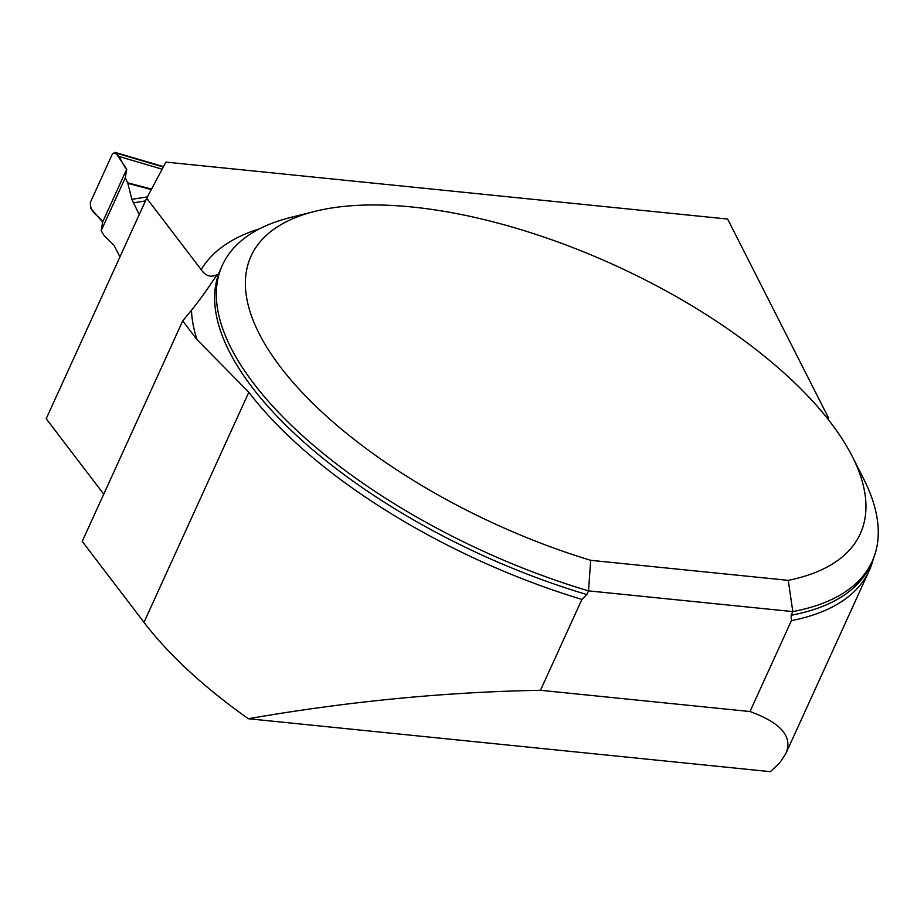 <?xml version="1.0" encoding="UTF-8"?>
<svg xmlns="http://www.w3.org/2000/svg" width="924" height="924" viewBox="0 0 924 924"><rect width="100%" height="100%" fill="white"/><g stroke="black" fill="none" stroke-linecap="round" stroke-linejoin="round"><path stroke-width="1.39" d="M248.833 392.25A358.189 152.506 24.5 0 0 581.901 599.41L540.482 690.297C444.779 692.007 347.401 701.489 248.348 718.733A358.189 152.506 24.5 0 1 143.982 622.337L248.833 392.25L197.02 339.651A374.925 159.633 -155.5 0 1 191.464 310.268L182.709 320.894L197.02 339.651M785.85 753.568L869.218 570.639A358.189 152.506 24.5 0 1 791.406 620.651L749.988 711.538C781.103 722.811 793.069 736.821 785.85 753.568L779.995 762.508L770.443 771.679L248.348 718.733M869.218 570.639A358.189 152.506 24.5 0 0 873.261 558.951M586.844 594.559A357.068 152.033 24.5 0 1 220.697 268.919L222.372 265.246A357.068 152.033 -155.5 0 0 588.519 590.875L586.844 594.559L581.901 599.41M222.372 265.246A357.068 152.033 -155.5 0 1 290.263 217.556L314.703 211.423A334.754 142.527 24.5 0 0 283.529 370.963A334.754 142.527 24.5 0 0 590.679 560.314L788.264 580.353A334.754 142.527 24.5 0 0 852.251 456.398A334.754 142.527 24.5 0 0 614.772 265.246A334.754 142.527 24.5 0 0 314.703 211.423M852.251 456.398L863.651 478.875A357.068 152.033 -155.5 0 1 872.21 561.388A357.068 152.033 -155.5 0 1 792.804 611.596L791.129 615.269A357.068 152.033 24.5 0 0 870.535 565.061L872.21 561.388M788.264 580.353L792.804 611.596L588.519 590.875L590.679 560.314M103.754 494.167L46.2 418.734L146.685 198.233L201.178 269.658C205.809 276.184 211.157 277.789 217.209 274.474C207.346 289.397 198.752 301.328 191.464 310.268M791.406 620.651L791.129 615.269M749.988 711.538L540.482 690.297M182.709 320.894L82.224 541.383L143.982 622.337M146.685 198.233L165.916 162.104L727.638 219.057L828.47 417.81A111.585 47.505 -155.5 0 0 827.604 418.676M827.904 419.057L828.47 417.81M101.178 230.665L102.656 221.991L90.725 208.281L90.483 202.102L112.312 154.204L114.934 152.321L115.893 153.037L126.727 169.161L125.318 177.708L101.178 230.665L104.1 235.528L113.883 245.126L119.97 256.86M139.224 214.599L131.855 199.33L147.401 196.881M125.318 177.708L127.859 183.379L131.855 199.33M127.662 182.802L151.548 189.097M151.305 189.559L127.859 183.379M118.168 156.237L162.139 169.184M126.727 169.161L102.656 221.991C99.053 215.2 89.351 213.132 90.483 202.102L112.312 154.204C118.318 149.561 121.945 164.957 126.727 169.161L102.656 221.991M201.178 269.658A374.925 159.633 -155.5 0 1 259.54 228.805M145.461 200.924L133.148 202.864M115.893 153.037L163.305 167.001M114.934 152.321L163.502 166.632"/></g></svg>
